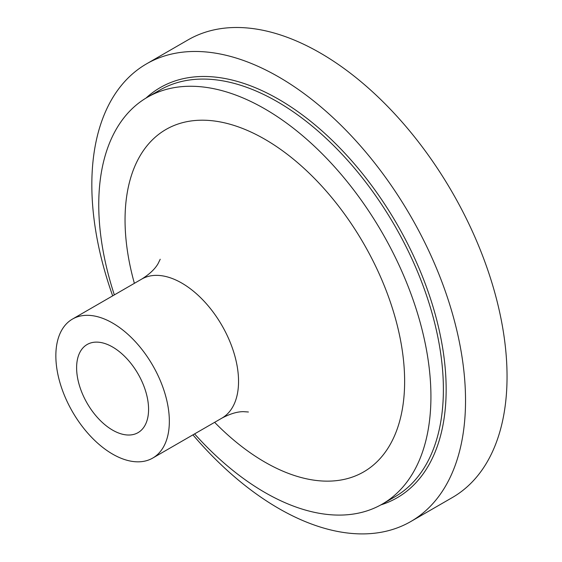 <?xml version="1.0" encoding="UTF-8"?>
<svg xmlns="http://www.w3.org/2000/svg" width="562" height="562" viewBox="0 0 562 562"><rect width="100%" height="100%" fill="white"/><g stroke="black" fill="none" stroke-linecap="round" stroke-linejoin="round"><path stroke-width="0.84" d="M112.674 295.865A264.245 152.562 60 0 1 146.563 63.843A264.245 152.562 60 0 1 278.682 76.931A264.245 152.562 60 0 1 451.307 309.781A264.245 152.562 60 0 1 410.801 521.529A264.245 152.562 60 0 1 192.928 434.862M112.597 347.021A50.889 29.386 60 0 1 145.839 391.869A50.889 29.386 60 0 1 138.041 432.649A50.889 29.386 60 0 1 87.152 403.263A50.889 29.386 60 0 1 87.152 344.499A50.889 29.386 60 0 1 112.597 347.021M114.339 294.902A234.881 135.611 60 0 1 147.399 97.261A234.881 135.611 60 0 1 264.843 108.895A234.881 135.611 60 0 1 418.283 315.872A234.881 135.611 60 0 1 382.279 504.093A234.881 135.611 60 0 1 194.593 433.899M112.597 323.052A80.254 46.33 60 0 1 165.024 393.765A80.254 46.33 60 0 1 152.724 458.072A80.254 46.33 60 0 1 72.47 411.742A80.254 46.33 60 0 1 72.47 319.075A80.254 46.33 60 0 1 112.597 323.052M146.563 63.843L188.08 39.874A264.245 152.562 60 0 1 320.207 52.961A264.245 152.562 60 0 1 492.825 285.812A264.245 152.562 60 0 1 452.326 497.553L410.801 521.529M145.994 98.097A236.841 136.742 60 0 1 278.682 99.305A236.841 136.742 60 0 1 437.222 321.9A236.841 136.742 60 0 1 380.853 504.894M147.399 97.261L159.861 90.068A234.881 135.611 60 0 1 277.298 101.701A234.881 135.611 60 0 1 430.745 308.686A234.881 135.611 60 0 1 394.735 496.899L382.279 504.093M160.219 259.244L158.062 263.662C155.014 269.015 149.548 274.172 141.673 279.117A80.254 46.33 60 0 1 181.8 283.093A80.254 46.33 60 0 1 234.228 353.814A80.254 46.33 60 0 1 221.92 418.121L152.724 458.072M134.381 283.332A197.691 114.135 60 0 1 264.843 139.257A197.691 114.135 60 0 1 402.28 409.508A197.691 114.135 60 0 1 214.628 422.329M141.673 279.117L72.47 319.075M221.92 418.121C230.132 413.787 237.312 411.63 243.479 411.658L248.411 411.995"/></g></svg>
